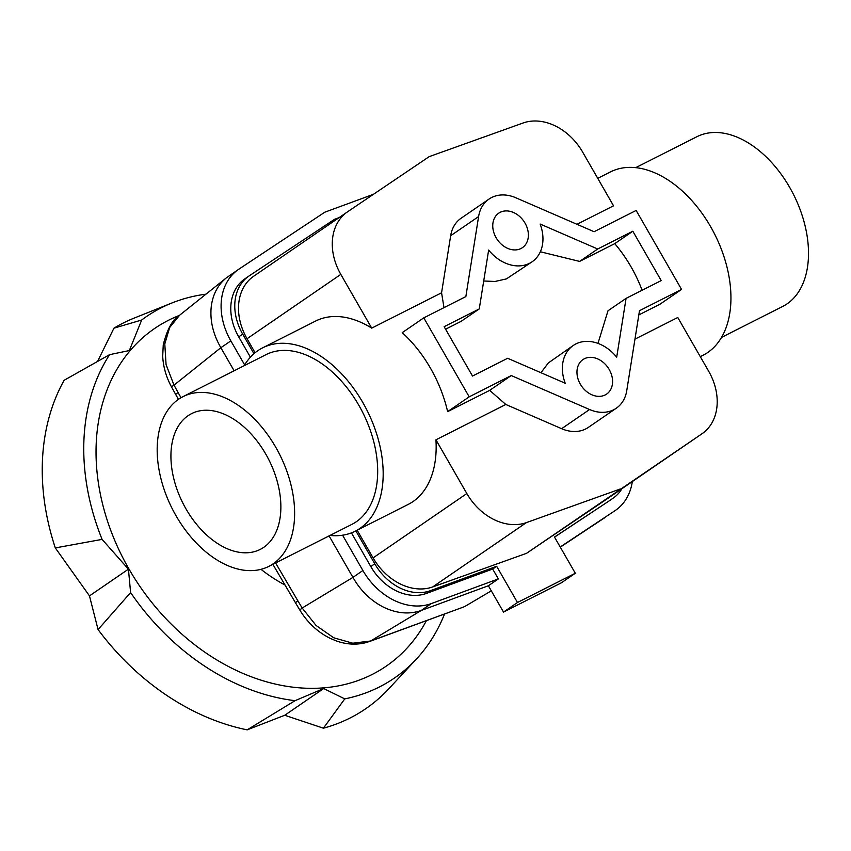 <?xml version="1.0" encoding="UTF-8"?>
<svg xmlns="http://www.w3.org/2000/svg" width="851" height="851" viewBox="0 0 851 851"><rect width="100%" height="100%" fill="white"/><g stroke="black" fill="none" stroke-linecap="round" stroke-linejoin="round"><path stroke-width="1.28" d="M188.06 415.714A76.079 48.135 -116.8 0 0 184.433 506.1A76.079 48.135 -116.8 0 0 260.236 549.406A76.079 48.135 -116.8 0 0 263.746 547.331A76.079 48.135 -116.8 0 0 267.363 456.944A76.079 48.135 -116.8 0 0 191.56 413.639A76.079 48.135 -116.8 0 0 188.06 415.714M268.82 566.383L351.889 524.365A95.099 60.166 -116.8 0 0 356.271 521.769A95.099 60.166 -116.8 0 0 360.792 408.788A95.099 60.166 -116.8 0 0 266.044 354.644L182.976 396.662A95.099 60.166 -116.8 0 0 178.593 399.257A95.099 60.166 -116.8 0 0 174.072 512.238A95.099 60.166 -116.8 0 0 268.82 566.383A95.099 60.166 -116.8 0 0 273.203 563.788A95.099 60.166 -116.8 0 0 277.734 450.807A95.099 60.166 -116.8 0 0 182.976 396.662M721.552 337.39L782.707 306.445A95.099 60.166 -116.8 0 0 787.09 303.85A95.099 60.166 -116.8 0 0 791.621 190.869A95.099 60.166 -116.8 0 0 696.863 136.734L635.708 167.668M700.288 356.665L703.086 355.25A102.705 64.984 -116.8 0 0 707.809 352.452A102.705 64.984 -116.8 0 0 712.702 230.43A102.705 64.984 -116.8 0 0 610.369 171.955L597.753 178.338M496.112 237.737A20.924 16.148 -124.5 0 1 498.729 213.175A20.924 16.148 -124.5 0 1 525.024 223.111A20.924 16.148 -124.5 0 1 522.408 247.673A20.924 16.148 -124.5 0 1 496.112 237.737M580.318 384.163A20.924 16.148 -124.5 0 1 582.935 359.601A20.924 16.148 -124.5 0 1 609.231 369.536A20.924 16.148 -124.5 0 1 606.603 394.109A20.924 16.148 -124.5 0 1 580.318 384.163M357.165 530.226L373.078 557.894A53.251 41.093 55.5 0 0 400.406 584.02A53.251 41.093 55.5 0 0 432.659 586.945L526.524 553.32L608.05 498.229A53.251 41.093 55.5 0 0 608.231 498.101A53.251 41.093 55.5 0 0 608.422 497.973M432.659 586.945L526.418 522.599A53.251 41.093 -124.5 0 1 494.176 519.674A53.251 41.093 -124.5 0 1 466.837 493.548L373.078 557.894M634.963 339.134L677.768 317.487L708.67 371.227A53.251 41.093 -124.5 0 1 716.925 407.001A53.251 41.093 -124.5 0 1 702.001 433.755A53.251 41.093 -124.5 0 1 701.82 433.882L608.05 498.229M253.896 276.075A53.251 41.093 55.5 0 0 253.715 276.203A53.251 41.093 55.5 0 0 238.791 302.956A53.251 41.093 55.5 0 0 247.045 338.73L340.815 274.384A53.251 41.093 -124.5 0 1 332.56 238.61A53.251 41.093 -124.5 0 1 347.485 211.856A53.251 41.093 -124.5 0 1 347.665 211.729L429.191 156.637L523.057 123.012A53.251 41.093 -124.5 0 1 555.299 125.937A53.251 41.093 -124.5 0 1 582.637 152.063L613.539 205.804L576.978 224.302M329.986 535.449A102.705 64.984 -116.8 0 0 355.324 531.152L408.289 504.366A102.705 64.984 -116.8 0 0 413.022 501.558A102.705 64.984 -116.8 0 0 435.935 439.807L505.802 404.47L489.687 390.364L447.626 411.639A102.705 64.984 -116.8 0 0 402.215 332.667L423.787 317.859L465.848 296.584L478.602 216.558A38.04 29.349 -124.5 0 1 489.048 199.06A38.04 29.349 -124.5 0 1 515.78 197.751L594.083 231.717L636.144 210.442L681.555 289.414L659.982 304.222L638.814 314.923M355.324 531.152A102.705 64.984 -116.8 0 0 360.047 528.354A102.705 64.984 -116.8 0 0 364.941 406.331A102.705 64.984 -116.8 0 0 262.608 347.857A102.705 64.984 -116.8 0 0 257.874 350.665A102.705 64.984 -116.8 0 0 244.141 365.728M443.988 307.647L441.573 292.787L371.717 328.124A102.705 64.984 -116.8 0 0 315.572 321.072L262.608 347.857M247.045 338.73L255.098 352.74M340.815 274.384L371.717 328.124M526.524 553.32L701.82 433.882M526.418 522.599L620.294 488.974M489.048 199.06L461.114 218.228A38.04 29.349 55.5 0 0 450.668 235.727L441.573 292.787M435.935 439.807L466.837 493.548M505.802 404.47L561.628 428.691A38.04 29.349 55.5 0 0 588.36 427.383L616.294 408.214A38.04 29.349 -124.5 0 1 589.562 409.522L511.26 375.557L489.687 390.364M681.555 289.414L639.495 310.689L626.74 390.715A38.04 29.349 -124.5 0 1 616.294 408.214M479.262 308.913L444.126 326.688L472.507 376.046L507.643 358.271L565.213 383.237A38.04 29.349 -124.5 0 1 573.244 345.485A38.04 29.349 -124.5 0 1 616.698 357.197L626.081 298.361L661.216 280.596L632.836 231.238L597.7 249.003L540.13 224.036A38.04 29.349 -124.5 0 1 532.098 261.789A38.04 29.349 -124.5 0 1 488.644 250.077L479.262 308.913L461.178 321.316L445.584 329.209M540.97 372.727L548.342 362.93L573.244 345.485M597.987 343.389L607.997 310.775L626.081 298.361M642.122 290.244A102.705 64.984 -116.8 0 0 614.752 243.641L579.616 261.417L540.332 251.768M532.098 261.789L506.398 278.905L495.016 281.468L483.708 281M511.26 375.557L469.199 396.832L447.626 411.639M469.199 396.832L423.787 317.859M632.836 231.238L614.752 243.641M597.7 249.003L579.616 261.417M612.656 498.484A49.454 38.157 55.5 0 0 613.05 498.229L609.061 500.962A49.454 38.157 -124.5 0 1 608.667 501.228L554.49 537.055L575.308 573.244L561.341 582.829L503.515 612.082L488.378 585.754L498.356 578.914L431.287 603.593A60.868 46.965 -124.5 0 1 394.3 600.444A60.868 46.965 -124.5 0 1 362.888 570.51L342.581 535.205M362.888 570.51L352.931 577.393C360.707 590.956 371.089 600.976 384.078 607.454C397.151 613.571 409.544 614.571 421.266 610.454L431.287 603.593M244.641 364.877L230.855 340.9A60.868 46.965 -124.5 0 1 221.441 299.829A60.868 46.965 -124.5 0 1 238.471 269.448A60.868 46.965 -124.5 0 1 238.95 269.118L324.805 212.197L373.461 194.305M238.471 269.448L226.302 277.915C217.771 284.925 212.739 294.574 211.218 306.849C209.867 320.593 213.069 334.209 220.856 347.697L230.855 340.9M615.018 510.653L615.496 510.334A60.868 46.965 -124.5 0 1 615.018 510.653L560.213 546.991M632.314 481.57A60.868 46.965 -124.5 0 1 615.496 510.334M333.773 637.803L316.104 625.496L302.169 608.018A15.212 1.511 148.6 0 0 300.031 610.39C307.775 622.964 317.976 632.357 330.656 638.58L336.336 640.931C345.729 644.271 354.995 644.984 364.164 643.058L369.568 641.494A15.212 9.872 -109.9 0 0 370.621 641.005L352.825 643.207L333.773 637.803M164.796 343.942L169.647 327.529L179.625 315.21C172.572 319.327 167.115 329.241 163.243 344.942L162.701 356.378C163.275 366.919 166.2 377.078 171.476 386.833L174.008 385.131L166.062 364.568L164.796 343.942M463.912 606.891L375.631 639.175A15.212 9.616 69.9 0 1 374.631 639.654L463.912 606.891M181.018 397.725L178.093 392.545A15.212 0.819 150.6 0 0 175.689 394.46L178.455 399.364M272.863 564.341L295.563 602.933A15.212 1.17 -30.4 0 1 297.839 600.785L275.586 562.958M352.91 577.35L329.082 535.907M234.131 370.791L220.877 347.751M575.308 573.244L517.482 602.497L503.515 612.082M517.482 602.497L496.665 566.298L492.676 569.042L426.372 593.434A49.454 38.157 -124.5 0 1 370.791 566.553L351.431 532.875M498.356 578.914L492.676 569.042M355.846 530.886L374.78 563.819A49.454 38.157 55.5 0 0 430.361 590.7L496.665 566.298M613.05 498.229A49.454 38.157 55.5 0 0 621.943 488.697M339.028 217.654L334.475 219.335L249.29 275.809A49.454 38.157 55.5 0 0 248.896 276.075A49.454 38.157 55.5 0 0 242.705 334.135L253.96 353.708M250.396 357.186L238.716 336.868A49.454 38.157 -124.5 0 1 244.907 278.809L248.896 276.075M608.667 501.228L554.533 537.119M488.378 585.754L421.309 610.433M605.04 517.504L560.309 547.161M491.304 590.849L464.901 606.423M97.578 361.398L113.949 328.167A228.238 176.114 -124.5 0 1 123.055 323.114A228.238 176.114 -124.5 0 1 134.086 318.125L171.955 302.967A219.175 169.126 -124.5 0 1 205.985 294.159M113.949 328.167L141.67 320.019A219.175 169.126 -124.5 0 1 161.35 307.764A219.175 169.126 -124.5 0 1 171.955 302.967M444.552 614.018A219.175 169.126 -124.5 0 1 416.352 659.121A219.175 169.126 -124.5 0 1 379.397 686.959A219.175 169.126 -124.5 0 1 344.761 698.894L323.412 728.201L284.734 715.265L247.184 729.85A228.238 176.114 -124.5 0 1 98.067 629.57L89.472 595.891L55.315 547.916A228.238 176.114 -124.5 0 1 64.144 380.269L109.598 354.654L129.341 350.548L141.67 320.019M416.352 659.121L388.588 688.991A228.238 176.114 -124.5 0 1 350.112 717.978A228.238 176.114 -124.5 0 1 323.412 728.201M426.415 620.677A204.719 157.967 -124.5 0 1 372.206 674.449A204.719 157.967 -124.5 0 1 128.905 568.915A204.719 157.967 -124.5 0 1 179.37 315.423M260.98 569.33A143.596 110.8 55.5 0 0 285.042 585.031M89.472 595.891L128.437 569.159L130.597 592.562L98.067 629.57M55.315 547.916L102.088 539.385L128.437 569.159M284.734 715.265L323.688 688.533L344.761 698.894M247.184 729.85L295.074 700.671L323.688 688.533M295.074 700.671A219.175 169.126 -124.5 0 1 130.597 592.562M102.088 539.385A219.175 169.126 -124.5 0 1 109.598 354.654M589.562 409.522L561.628 428.691M478.602 216.558L450.668 235.727M352.931 577.393L302.169 608.018L297.839 600.785M178.093 392.545L174.008 385.131L220.856 347.697M375.631 639.175L370.621 641.005L421.266 610.454M426.372 593.434L430.361 590.7M238.716 336.868L242.705 334.135M370.791 566.553L374.78 563.819M347.485 211.856L253.715 276.203M702.001 433.755L608.231 498.101M179.625 315.221L226.302 277.915M171.476 386.833L175.689 394.46M295.563 602.933L300.031 610.39M369.568 641.494L374.631 639.654"/></g></svg>

